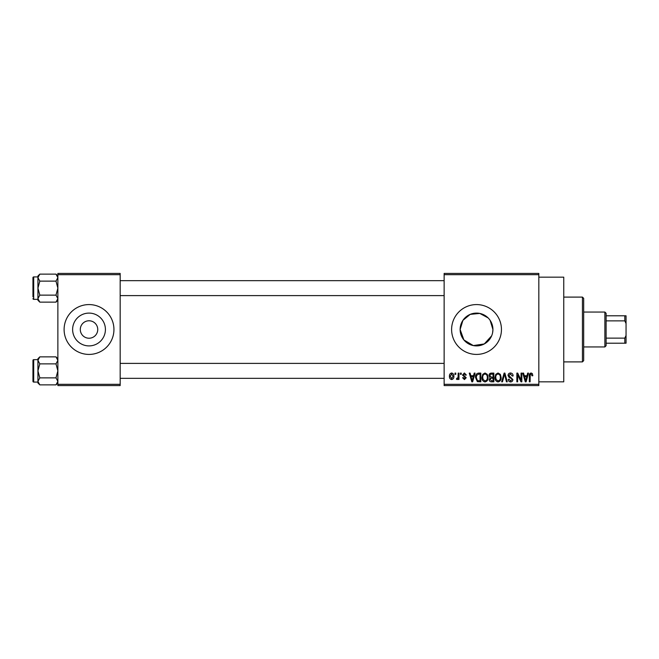 <?xml version="1.0" encoding="UTF-8"?>
<svg xmlns="http://www.w3.org/2000/svg" width="659" height="659" viewBox="0 0 659 659"><rect width="100%" height="100%" fill="white"/><g stroke="black" fill="none" stroke-linecap="round" stroke-linejoin="round"><path stroke-width="0.99" d="M80.299 329.5A8.724 8.724 0 0 0 89.023 338.224A8.724 8.724 0 0 0 97.746 329.5A8.724 8.724 0 0 0 89.023 320.776A8.724 8.724 0 0 0 80.299 329.5M72.622 329.5A16.401 16.401 0 0 0 89.023 345.901A16.401 16.401 0 0 0 105.415 329.5A16.401 16.401 0 0 0 89.023 313.099A16.401 16.401 0 0 0 72.622 329.5M64.104 329.5A24.918 24.918 0 0 0 89.023 354.418A24.918 24.918 0 0 0 113.941 329.5A24.918 24.918 0 0 0 89.023 304.582A24.918 24.918 0 0 0 64.104 329.5M490.148 320.365L492.924 329.5L492.602 332.737M491.663 335.818L484.291 343.94L473.31 345.58L463.862 339.912L460.13 329.5L462.915 320.365L470.213 314.368L479.76 313.42L488.13 317.91M492.924 329.5A16.401 16.401 0 0 1 476.531 345.901A16.401 16.401 0 0 1 460.13 329.5A16.401 16.401 0 0 1 476.531 313.099A16.401 16.401 0 0 1 492.924 329.5M451.613 329.5A24.918 24.918 0 0 0 476.531 354.418A24.918 24.918 0 0 0 501.45 329.5A24.918 24.918 0 0 0 476.531 304.582A24.918 24.918 0 0 0 451.613 329.5M538.831 277.167L563.75 277.167L563.75 381.833L538.831 381.833M538.831 274.679L444.133 274.679L444.133 273.427L538.831 273.427L538.831 385.573L444.133 385.573L444.133 384.321L538.831 384.321M455.007 373.109L455.797 373.109L455.797 374.353L455.007 374.353L455.007 373.109M460.443 373.109L461.234 373.109L461.234 374.353L460.443 374.353L460.443 373.109M474.225 373.109L475.057 373.109L472.643 381.833L471.811 381.833L469.282 373.109L470.106 373.109L470.798 375.712L473.541 375.712L474.225 373.109M487.298 374.361L488.08 377.36C488.253 379.831 487.232 381.363 485.016 381.948C482.849 381.372 481.828 379.881 481.968 377.459L482.75 374.328L485.024 372.994L487.298 374.361M500.329 374.361L501.112 377.36C501.285 379.831 500.263 381.363 498.047 381.948C495.873 381.372 494.86 379.881 494.991 377.459L495.782 374.328L498.047 372.994L500.329 374.361M510.486 372.994C512.208 373.183 513.081 374.164 513.114 375.943L512.323 376.058L510.42 374.015L508.814 375.506L512.891 379.559C512.834 381.026 512.076 381.825 510.634 381.948C509.094 381.792 508.295 380.927 508.246 379.337L509.036 379.23L510.61 380.927L512.101 379.526L511.845 378.637L509.226 377.599L508.023 375.523C508.105 373.95 508.929 373.101 510.486 372.994M527.686 373.109L528.518 373.109L526.113 381.833L525.272 381.833L522.744 373.109L523.576 373.109L524.259 375.712L527.002 375.712L527.686 373.109M444.133 274.679L444.133 384.321M532.357 373.612L532.826 375.712L532.035 375.828L531.072 374.015L530.223 374.674L530.108 381.833L529.317 381.833L529.317 375.91C529.119 374.32 529.721 373.348 531.113 372.994L532.357 373.612M521.047 373.109L521.837 373.109L521.837 381.833L520.989 381.833L517.644 374.839L517.644 381.833L516.854 381.833L516.854 373.109L517.702 373.109L521.047 380.095L521.047 373.109M504.127 373.109L504.901 373.109L507.257 381.833L506.433 381.833L504.563 374.131L502.471 381.833L501.639 381.833L504.127 373.109M491.4 373.109L493.863 373.109L493.863 381.833L491.4 381.833C490.016 381.775 489.283 381.042 489.217 379.642L490.074 377.813L488.986 375.671C489.003 374.032 489.81 373.175 491.4 373.109M478.508 373.109L480.831 373.109L480.831 381.833L477.355 381.668L475.51 377.516C475.304 375.037 476.3 373.571 478.508 373.109M464.397 372.994L466.333 375.037L465.542 375.152L464.348 373.9L463.277 374.889L466.218 377.755L464.43 379.568L462.593 377.755L463.392 377.64L464.406 378.661L465.427 377.887L462.486 375.045L464.397 372.994M458.178 373.109L458.969 373.109L458.969 379.452L458.178 379.452L458.178 378.439L457.231 379.568L456.481 379.23L456.703 378.324L458.03 377.698L458.178 373.109M451.662 372.994C453.268 373.406 454.002 374.501 453.878 376.281C454.01 378.068 453.277 379.164 451.662 379.568C450.081 379.172 449.339 378.101 449.454 376.347C449.306 374.526 450.039 373.414 451.662 372.994M120.169 385.573L57.868 385.573L57.868 384.321L120.169 384.321L120.169 385.573M120.169 274.679L57.868 274.679L57.868 273.427L120.169 273.427L120.169 384.321M57.868 274.679L57.868 384.321M525.997 379.271L526.739 376.734L524.531 376.734L525.635 380.927L525.997 379.271M498.039 380.927C499.736 380.457 500.494 379.263 500.313 377.343C500.428 375.548 499.67 374.444 498.056 374.015C496.4 374.469 495.642 375.63 495.782 377.492L496.12 379.46L498.039 380.927M493.064 380.811L493.064 378.208L490.749 378.291L490.008 379.493L491.688 380.811L493.064 380.811M493.064 377.187L493.064 374.131L490.568 374.238L489.785 375.663L491.499 377.187L493.064 377.187M485.016 380.927C486.713 380.457 487.471 379.263 487.289 377.343C487.396 375.548 486.647 374.444 485.032 374.015C483.368 374.469 482.61 375.63 482.759 377.492L483.096 379.46L485.016 380.927M480.04 380.811L480.04 374.131L478.615 374.131L476.622 375.399L476.3 377.533L477.503 380.638L480.04 380.811M472.536 379.271L473.269 376.734L471.061 376.734L472.165 380.927L472.536 379.271M451.687 378.661L453.079 376.289L451.646 373.9L450.254 376.289L451.687 378.661M582.441 297.102L583.685 298.346L583.685 360.654L582.441 361.898L582.441 297.102L563.75 297.102M57.868 300.265L55.99 302.135L39.812 302.135L37.934 298.634L39.812 295.133L37.934 288.131L39.812 281.129L37.934 277.628L39.812 274.128L37.934 276.006L37.934 277.628L37.934 276.92L33.7 276.92A0.75 0.75 0 0 0 32.95 277.67L32.95 296.855M32.95 279.408L32.95 277.67A0.75 0.75 0 0 1 33.7 276.92L33.7 299.343A0.75 0.75 0 0 1 32.95 298.601M33.7 299.343L37.934 299.343M57.868 276.006L55.99 274.128L39.812 274.128M55.99 274.128L57.868 277.628L55.99 281.129L39.812 281.129M55.99 281.129L57.868 288.131L55.99 295.133L39.812 295.133M55.99 295.133L57.868 298.634L55.99 302.135M37.934 277.628L37.934 300.265L39.812 302.135M604.871 346.947L604.871 312.053L606.115 313.305L606.115 345.695L604.871 346.947L583.685 346.947M604.871 312.053L583.685 312.053M626.05 343.207L624.806 343.207L624.806 338.133L626.05 335.472L626.05 343.207M606.115 343.207L624.806 343.207M606.115 315.793L626.05 315.793L626.05 335.472M606.115 338.133L624.806 338.133M626.05 323.528L624.806 320.867L624.806 315.793M606.115 320.867L624.806 320.867M57.868 382.994L55.99 384.872L39.812 384.872L37.934 381.372L39.812 377.871L37.934 370.869L39.812 363.867L37.934 360.366L39.812 356.865L37.934 358.735L37.934 382.994L39.812 384.872M32.95 362.145L32.95 360.399A0.75 0.75 0 0 1 33.7 359.657L33.7 382.08A0.75 0.75 0 0 1 32.95 381.33L32.95 360.399A0.75 0.75 0 0 1 33.7 359.657L37.934 359.657M33.7 382.08L37.934 382.08M57.868 358.735L55.99 356.865L39.812 356.865M55.99 356.865L57.868 360.366L55.99 363.867L39.812 363.867M55.99 363.867L57.868 370.869L55.99 377.871L39.812 377.871M55.99 377.871L57.868 381.372L55.99 384.872M32.95 381.33L32.95 379.592M582.441 361.898L563.75 361.898M444.133 280.66L120.169 280.66M444.133 295.611L120.169 295.611M120.169 378.34L444.133 378.34M120.169 363.389L444.133 363.389"/></g></svg>
